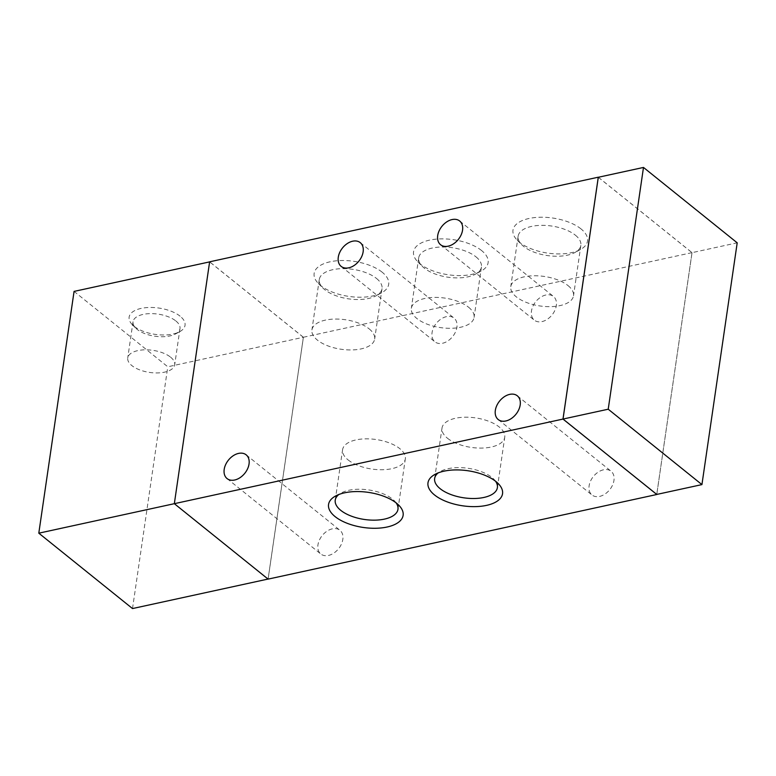 <?xml version="1.0" encoding="UTF-8"?>
<svg xmlns="http://www.w3.org/2000/svg" width="776" height="776" viewBox="0 0 776 776"><rect width="100%" height="100%" fill="white"/><g stroke="black" fill="none" stroke-linecap="round" stroke-linejoin="round"><path stroke-width="0.58" stroke-dasharray="3.88 2.91" d="M598.296 177.277L692.008 252.666L737.2 242.82M692.008 252.666L656.738 494.438M180.129 316.21A28.256 13.289 -171.7 0 0 142.464 308.14A28.256 13.289 -171.7 0 0 132.386 324.766A28.256 13.289 -171.7 0 0 179.702 331.691A28.256 13.289 -171.7 0 0 180.129 316.21M175.861 320.963A23.726 11.165 8.3 0 1 179.983 328.607A23.726 11.165 8.3 0 1 175.502 333.961A23.726 11.165 8.3 0 1 135.761 328.151A23.726 11.165 8.3 0 1 133.026 321.749A23.726 11.165 8.3 0 1 150.263 313.62A23.726 11.165 8.3 0 1 175.861 320.963M170.575 357.164A23.726 11.165 8.3 0 1 174.697 364.798A23.726 11.165 8.3 0 1 149.613 372.422A23.726 11.165 8.3 0 1 127.739 357.949A23.726 11.165 8.3 0 1 144.986 349.821A23.726 11.165 8.3 0 1 170.575 357.164M303.358 337.269L209.646 261.89L174.338 503.673L268.089 579.051L303.358 337.269L167.781 366.786L74.069 291.398M132.512 608.559L167.781 366.786M603.486 469.81A15.239 10.505 -51.2 0 0 590.555 481.042A15.239 10.505 -51.2 0 0 591.991 494.981A15.239 10.505 -51.2 0 0 609.723 489.695A15.239 10.505 -51.2 0 0 611.09 471.245A15.239 10.505 -51.2 0 0 603.486 469.81M332.332 528.844A15.239 10.505 -51.2 0 0 319.402 540.077A15.239 10.505 -51.2 0 0 320.837 554.015A15.239 10.505 -51.2 0 0 338.579 548.729A15.239 10.505 -51.2 0 0 339.936 530.27A15.239 10.505 -51.2 0 0 332.332 528.844M545.848 295.006A15.239 10.505 -51.2 0 0 532.918 306.239A15.239 10.505 -51.2 0 0 534.354 320.178A15.239 10.505 -51.2 0 0 552.095 314.891A15.239 10.505 -51.2 0 0 553.453 296.442A15.239 10.505 -51.2 0 0 545.848 295.006M446.423 316.647A15.239 10.505 -51.2 0 0 433.493 327.889A15.239 10.505 -51.2 0 0 434.929 341.828A15.239 10.505 -51.2 0 0 452.67 336.541A15.239 10.505 -51.2 0 0 454.028 318.082A15.239 10.505 -51.2 0 0 446.423 316.647M396.129 502.887A31.7 14.919 -171.7 0 0 394.315 500.733A31.7 14.919 -171.7 0 0 341.207 492.964A31.7 14.919 -171.7 0 0 338.821 494.525M348.094 459.916A31.7 14.919 -171.7 0 0 382.287 469.732A31.7 14.919 -171.7 0 0 405.324 458.868A31.7 14.919 -171.7 0 0 376.108 439.526A31.7 14.919 -171.7 0 0 342.585 449.711A31.7 14.919 -171.7 0 0 348.094 459.916M495.554 481.236A31.7 14.919 -171.7 0 0 493.73 479.093A31.7 14.919 -171.7 0 0 440.632 471.323A31.7 14.919 -171.7 0 0 438.236 472.875M447.519 438.275A31.7 14.919 -171.7 0 0 481.712 448.082A31.7 14.919 -171.7 0 0 504.749 437.227A31.7 14.919 -171.7 0 0 475.533 417.886A31.7 14.919 -171.7 0 0 442.01 428.071A31.7 14.919 -171.7 0 0 447.519 438.275M580.991 228.891A37.675 17.722 -171.7 0 0 530.774 218.134A37.675 17.722 -171.7 0 0 517.33 240.298A37.675 17.722 -171.7 0 0 580.429 249.532A37.675 17.722 -171.7 0 0 580.991 228.891M575.356 235.167A31.7 14.919 8.3 0 1 580.865 245.371A31.7 14.919 8.3 0 1 574.88 252.54A31.7 14.919 8.3 0 1 521.782 244.77A31.7 14.919 8.3 0 1 518.125 236.214A31.7 14.919 8.3 0 1 541.163 225.35A31.7 14.919 8.3 0 1 575.356 235.167M568.003 285.578A31.7 14.919 8.3 0 1 573.512 295.792A31.7 14.919 8.3 0 1 539.989 305.967A31.7 14.919 8.3 0 1 510.773 286.635A31.7 14.919 8.3 0 1 533.81 275.771A31.7 14.919 8.3 0 1 568.003 285.578M481.566 250.532A37.675 17.722 -171.7 0 0 431.349 239.774A37.675 17.722 -171.7 0 0 417.905 261.949A37.675 17.722 -171.7 0 0 481.004 271.183A37.675 17.722 -171.7 0 0 481.566 250.532M475.93 256.808A31.7 14.919 8.3 0 1 481.44 267.012A31.7 14.919 8.3 0 1 475.465 274.18A31.7 14.919 8.3 0 1 422.357 266.41A31.7 14.919 8.3 0 1 418.7 257.865A31.7 14.919 8.3 0 1 441.738 247.001A31.7 14.919 8.3 0 1 475.93 256.808M468.578 307.228A31.7 14.919 8.3 0 1 474.087 317.433A31.7 14.919 8.3 0 1 440.564 327.618A31.7 14.919 8.3 0 1 411.348 308.276A31.7 14.919 8.3 0 1 434.385 297.412A31.7 14.919 8.3 0 1 468.578 307.228M382.141 272.182A37.675 17.722 -171.7 0 0 331.924 261.425A37.675 17.722 -171.7 0 0 318.48 283.589A37.675 17.722 -171.7 0 0 381.579 292.824A37.675 17.722 -171.7 0 0 382.141 272.182M376.515 278.458A31.7 14.919 8.3 0 1 382.025 288.662A31.7 14.919 8.3 0 1 376.04 295.831A31.7 14.919 8.3 0 1 322.942 288.051A31.7 14.919 8.3 0 1 319.285 279.505A31.7 14.919 8.3 0 1 342.323 268.642A31.7 14.919 8.3 0 1 376.515 278.458M369.153 328.869A31.7 14.919 8.3 0 1 374.662 339.073A31.7 14.919 8.3 0 1 341.139 349.258A31.7 14.919 8.3 0 1 311.923 329.926A31.7 14.919 8.3 0 1 334.96 319.062A31.7 14.919 8.3 0 1 369.153 328.869M598.354 177.267L692.047 252.636L656.777 494.428M268.108 579.119L303.397 337.25L209.627 261.813M303.397 337.25L692.047 252.636M132.405 324.785L135.781 328.17M179.712 331.691L175.512 333.961M179.983 328.597L174.697 364.798M133.026 321.749L127.739 357.949M498.221 419.544L591.991 494.981M517.32 395.808L611.09 471.245M227.067 478.579L320.837 554.015M246.167 454.833L339.936 530.27M440.584 244.741L534.354 320.178M459.683 221.005L553.453 296.442M341.159 266.391L434.929 341.828M360.258 242.645L454.028 318.082M335.668 495.971L341.207 492.964M398.738 505.166L394.286 500.714M397.972 509.279L405.324 458.868M335.232 500.132L342.585 449.711M435.084 474.32L440.632 471.323M498.163 483.526L493.711 479.064M497.387 487.638L504.749 437.218M434.647 478.482L442.01 428.071M517.359 240.327L521.812 244.789M580.429 249.532L574.89 252.53M580.865 245.371L573.512 295.792M518.125 236.214L510.773 286.635M417.934 261.978L422.386 266.44M481.004 271.173L475.465 274.18M481.44 267.012L474.087 317.433M418.7 257.865L411.348 308.276M318.509 283.618L322.962 288.08M381.588 292.824L376.04 295.821M382.025 288.662L374.662 339.073M319.285 279.505L311.923 329.926"/><path stroke-width="1.16" d="M701.931 484.602L608.219 409.214L643.488 167.441L737.2 242.82L701.931 484.602L656.738 494.438L563.027 419.05L608.219 409.214M563.027 419.05L598.296 177.277L643.488 167.441M209.607 261.89L74.069 291.398L38.8 533.18L132.512 608.559L268.03 579.061M656.777 494.428L562.988 419.069L598.277 177.2L209.627 261.813L174.338 503.682L38.8 533.18M509.706 394.373A15.239 10.505 128.8 0 1 517.32 395.808A15.239 10.505 128.8 0 1 515.953 414.258A15.239 10.505 128.8 0 1 498.221 419.544A15.239 10.505 128.8 0 1 496.776 405.605A15.239 10.505 128.8 0 1 509.706 394.373M238.552 453.407A15.239 10.505 128.8 0 1 246.167 454.833A15.239 10.505 128.8 0 1 244.799 473.292A15.239 10.505 128.8 0 1 227.067 478.579A15.239 10.505 128.8 0 1 225.632 464.64A15.239 10.505 128.8 0 1 238.552 453.407M452.068 219.569A15.239 10.505 128.8 0 1 459.683 221.005A15.239 10.505 128.8 0 1 458.315 239.454A15.239 10.505 128.8 0 1 440.584 244.741A15.239 10.505 128.8 0 1 439.148 230.802A15.239 10.505 128.8 0 1 452.068 219.569M352.653 241.21A15.239 10.505 128.8 0 1 360.258 242.645A15.239 10.505 128.8 0 1 358.9 261.105A15.239 10.505 128.8 0 1 341.159 266.391A15.239 10.505 128.8 0 1 339.723 252.452A15.239 10.505 128.8 0 1 352.653 241.21M335.106 516.612A37.675 17.722 8.3 0 1 335.668 495.961A37.675 17.722 8.3 0 1 398.767 505.195A37.675 17.722 8.3 0 1 385.323 527.37A37.675 17.722 8.3 0 1 335.106 516.612M338.821 494.525A31.7 14.919 -171.7 0 0 335.232 500.132A31.7 14.919 -171.7 0 0 340.742 510.336A31.7 14.919 -171.7 0 0 374.934 520.153A31.7 14.919 -171.7 0 0 397.972 509.289A31.7 14.919 -171.7 0 0 396.129 502.887M434.531 494.962A37.675 17.722 8.3 0 1 435.094 474.32A37.675 17.722 8.3 0 1 498.192 483.555A37.675 17.722 8.3 0 1 484.748 505.729A37.675 17.722 8.3 0 1 434.531 494.962M438.236 472.875A31.7 14.919 -171.7 0 0 434.647 478.482A31.7 14.919 -171.7 0 0 440.157 488.696A31.7 14.919 -171.7 0 0 474.349 498.502A31.7 14.919 -171.7 0 0 497.387 487.638A31.7 14.919 -171.7 0 0 495.554 481.236M656.758 494.506L268.108 579.119L174.338 503.682L562.988 419.069"/></g></svg>
